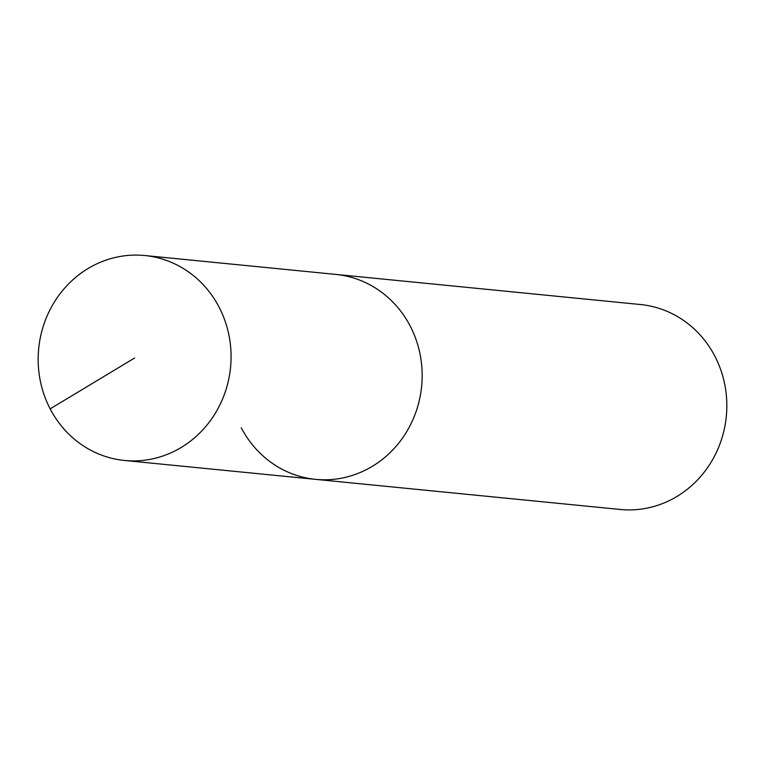 <?xml version="1.0" encoding="UTF-8"?>
<svg xmlns="http://www.w3.org/2000/svg" width="765" height="765" viewBox="0 0 765 765"><rect width="100%" height="100%" fill="white"/><g stroke="black" fill="none" stroke-linecap="round" stroke-linejoin="round"><path stroke-width="1.15" d="M124.494 460.473A102.969 96.39 -84.4 0 0 214.984 413.798A102.969 96.39 -84.4 0 0 219.086 307.147A102.969 96.39 -84.4 0 0 144.757 255.529A102.969 96.39 -84.4 0 0 54.267 302.194A102.969 96.39 -84.4 0 0 50.155 408.854A102.969 96.39 -84.4 0 0 124.494 460.473L315.582 479.359A102.969 96.39 -84.4 0 0 406.072 432.694A102.969 96.39 -84.4 0 0 410.183 326.033A102.969 96.39 -84.4 0 0 335.845 274.415A102.969 96.39 95.6 0 1 410.183 326.033A102.969 96.39 95.6 0 1 406.072 432.694A102.969 96.39 95.6 0 1 315.582 479.359A102.969 96.39 95.6 0 1 241.252 427.74M144.757 255.529L640.506 304.527A102.969 96.39 95.6 0 1 714.845 356.146A102.969 96.39 95.6 0 1 710.733 462.806A102.969 96.39 95.6 0 1 620.243 509.471L315.582 479.359M134.621 358.001L50.155 408.854"/></g></svg>
